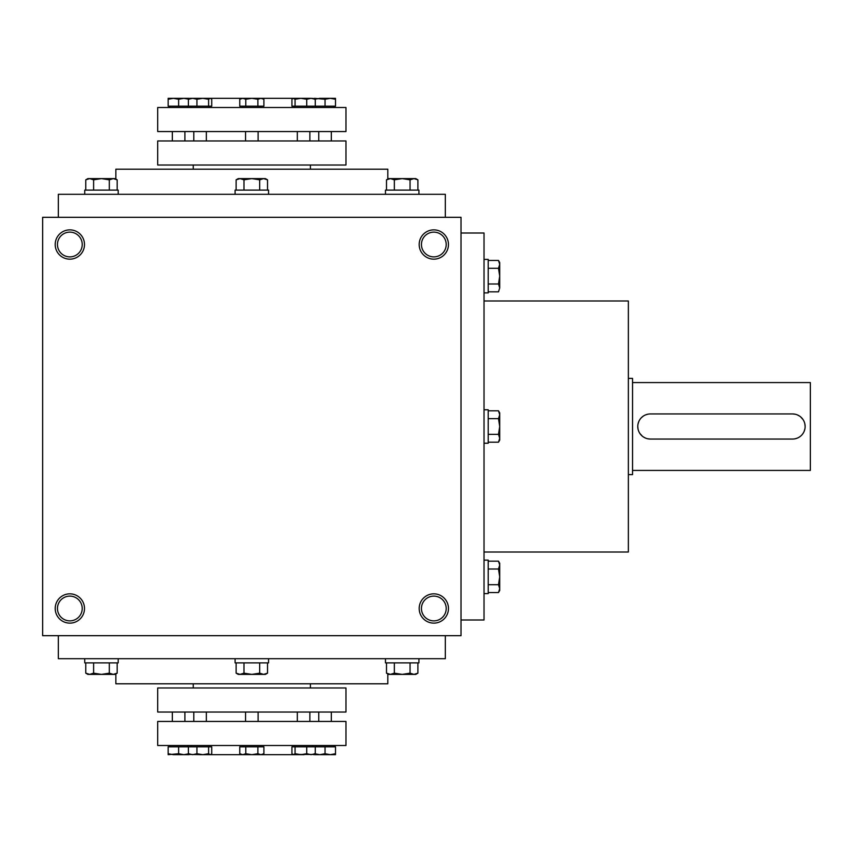 <?xml version="1.0" encoding="UTF-8"?>
<svg xmlns="http://www.w3.org/2000/svg" width="853" height="853" viewBox="0 0 853 853"><rect width="100%" height="100%" fill="white"/><g stroke="black" fill="none" stroke-linecap="round" stroke-linejoin="round"><path stroke-width="1.28" d="M461.015 217.312L42.65 217.312L42.65 635.688L461.015 635.688L461.015 217.312M84.49 608.488A14.64 14.64 0 0 0 62.525 595.81A14.64 14.64 0 0 0 62.525 621.165A14.64 14.64 0 0 0 84.49 608.488M55.2 244.512A14.64 14.64 0 0 1 77.165 231.835A14.64 14.64 0 0 1 77.165 257.19A14.64 14.64 0 0 1 55.2 244.512M448.465 608.488A14.64 14.64 0 0 0 426.5 595.81A14.64 14.64 0 0 0 426.5 621.165A14.64 14.64 0 0 0 448.465 608.488M419.175 244.512A14.64 14.64 0 0 1 441.14 231.835A14.64 14.64 0 0 1 441.14 257.19A14.64 14.64 0 0 1 419.175 244.512M199.538 754.67L304.126 754.67M193.258 683.797L193.258 687.976M115.859 673.923L115.859 683.797L387.806 683.797L387.806 673.923M58.335 635.688L58.335 658.697L445.33 658.697L445.33 635.688M58.335 217.312L58.335 194.303L445.33 194.303L445.33 217.312M115.859 179.077L115.859 169.203L387.806 169.203L387.806 179.077M193.258 165.024L193.258 169.203M199.538 98.33L304.126 98.33M484.024 552.008L628.362 552.008L628.362 300.992L484.024 300.992M461.015 619.992L484.024 619.992L484.024 233.008L461.015 233.008M421.446 244.512A12.379 12.379 0 0 1 440.009 233.786A12.379 12.379 0 0 1 440.009 255.228A12.379 12.379 0 0 1 421.446 244.512M446.204 608.488A12.379 12.379 0 0 0 427.63 597.772A12.379 12.379 0 0 0 427.63 619.214A12.379 12.379 0 0 0 446.204 608.488M57.46 244.512A12.379 12.379 0 0 1 76.034 233.786A12.379 12.379 0 0 1 76.034 255.228A12.379 12.379 0 0 1 57.46 244.512M82.219 608.488A12.379 12.379 0 0 0 63.655 597.772A12.379 12.379 0 0 0 63.655 619.214A12.379 12.379 0 0 0 82.219 608.488M792.565 413.95L650.327 413.95A12.55 12.55 0 0 0 637.777 426.5A12.55 12.55 0 0 0 650.327 439.05L792.565 439.05A12.55 12.55 0 0 0 805.125 426.5A12.55 12.55 0 0 0 792.565 413.95L795.028 414.195M628.362 378.391L632.542 378.391L632.542 474.609L628.362 474.609M797.384 414.91L799.549 416.072M800.54 416.797L802.993 419.516M804.88 424.037L805.125 426.489M804.88 428.952L804.166 431.309M797.395 438.09L795.049 438.805M650.327 439.05L647.864 438.805M645.508 438.09L643.343 436.928M642.362 436.203L639.899 433.484M638.023 428.963L637.777 426.511M638.012 424.048L638.737 421.691M641.445 417.629L643.333 416.072M645.497 414.91L647.853 414.195M632.542 382.57L810.35 382.57L810.35 470.429L632.542 470.429M488.204 442.195L498.504 442.195L499.709 438.271L499.709 440.095L498.504 442.195M498.504 410.805L499.709 412.905L499.709 438.271L498.504 434.348L499.709 426.5L498.504 418.652L499.709 414.729L498.504 410.805L488.204 410.805M484.024 409.771L488.204 409.771L488.204 443.229L484.024 443.229M488.204 434.348L498.504 434.348M488.204 418.652L498.504 418.652M488.204 592.558L498.504 592.558L499.709 588.634L499.709 590.457L498.504 592.558M498.504 561.157L499.709 563.268L499.709 588.634L498.504 584.71L499.709 576.863L498.504 569.015L499.709 565.081L498.504 561.157L488.204 561.157M484.024 560.122L488.204 560.122L488.204 593.592L484.024 593.592M488.204 584.71L498.504 584.71M488.204 569.015L498.504 569.015M488.204 291.843L498.504 291.843L499.709 287.919L498.504 291.843M498.504 260.442L499.709 262.543L499.709 287.919L498.504 283.985L499.709 276.137L498.504 268.29L499.709 264.366L498.504 260.442L488.204 260.442M484.024 259.408L488.204 259.408L488.204 292.878L484.024 292.878M488.204 283.985L498.504 283.985M488.204 268.29L498.504 268.29M267.533 190.123L267.533 179.834L263.609 178.618L265.432 178.618L267.533 179.834M236.132 179.834L238.232 178.618L263.609 178.618L259.685 179.834L251.838 178.618L243.979 179.834L240.056 178.618L236.132 179.834L236.132 190.123M235.097 194.303L235.097 190.123L268.567 190.123L268.567 194.303M259.685 190.123L259.685 179.834M243.979 190.123L243.979 179.834M417.895 190.123L417.895 179.834L413.972 178.618L415.795 178.618L417.895 179.834M386.494 179.834L388.595 178.618L413.972 178.618L410.048 179.834L402.189 178.618L394.342 179.834L390.418 178.618L386.494 179.834L386.494 190.123M385.46 194.303L385.46 190.123L418.93 190.123L418.93 194.303M410.048 190.123L410.048 179.834M394.342 190.123L394.342 179.834M117.17 190.123L117.17 179.834L113.246 178.618L115.07 178.618L117.17 179.834M85.769 179.834L87.88 178.618L113.246 178.618L109.323 179.834L101.475 178.618L93.617 179.834L89.693 178.618L85.769 179.834L85.769 190.123M84.735 194.303L84.735 190.123L118.204 190.123L118.204 194.303M109.323 190.123L109.323 179.834M93.617 190.123L93.617 179.834M259.685 662.877L259.685 673.166L263.609 674.382L267.533 673.166L267.533 662.877M267.533 673.166L265.432 674.382L238.232 674.382L236.132 673.166L240.056 674.382L243.979 673.166L251.838 674.382L259.685 673.166M268.567 658.697L268.567 662.877L235.097 662.877L235.097 658.697M236.132 662.877L236.132 673.166M243.979 662.877L243.979 673.166M410.048 662.877L410.048 673.166L413.972 674.382L417.895 673.166L417.895 662.877M417.895 673.166L415.795 674.382L388.595 674.382L386.494 673.166L390.418 674.382L394.342 673.166L402.189 674.382L410.048 673.166M418.93 658.697L418.93 662.877L385.46 662.877L385.46 658.697M386.494 662.877L386.494 673.166M394.342 662.877L394.342 673.166M109.323 662.877L109.323 673.166L113.246 674.382L117.17 673.166L117.17 662.877M117.17 673.166L115.07 674.382L87.88 674.382L85.769 673.166L89.693 674.382L93.617 673.166L101.475 674.382L109.323 673.166M118.204 658.697L118.204 662.877L84.735 662.877L84.735 658.697M85.769 662.877L85.769 673.166M93.617 662.877L93.617 673.166M314.426 98.553L315.269 99.268L310.993 98.33L314.426 98.543M295.063 106.177L295.063 99.268L293.144 98.33L291.939 99.268L291.939 106.177L315.269 106.177L315.269 99.268M263.908 99.268L260.89 98.33L257.873 99.268L257.873 106.177L263.908 106.177L263.908 99.268L262.287 98.33L251.838 98.33L257.873 99.268M245.792 99.268L242.774 98.33L239.757 99.268L242.774 98.33L251.838 98.33L245.792 99.268L245.792 106.177L257.873 106.177M245.792 106.177L239.757 106.177L239.757 99.268L242.774 98.33M189.963 98.33L192.671 98.33L188.396 99.268L189.963 98.33L188.396 99.268L188.396 106.177L196.936 106.177L196.936 99.268L192.671 98.33L210.169 98.33L208.601 99.268L202.769 98.33L196.936 99.268M196.936 106.177L211.725 106.177L211.725 99.268L210.894 98.543M210.894 98.553L210.169 98.33M208.601 106.177L208.601 99.268M189.078 98.33L189.078 99.268L183.853 98.33L189.078 98.33M178.618 99.268L173.394 98.33L168.158 99.268L168.158 106.177L178.618 106.177L178.618 99.268L183.853 98.33L168.158 98.33L168.158 99.268M293.496 98.33L310.993 98.33L306.728 99.268L300.896 98.33L295.063 99.268M318.766 131.554L318.766 140.969M316.047 106.177L316.047 107.499M306.728 106.177L306.728 99.268M314.586 98.33L314.586 99.268L319.822 98.33L330.271 98.33L325.046 99.268L314.586 98.33M335.506 99.268L330.271 98.33L335.506 98.33L335.506 106.177L325.046 106.177L325.046 99.268M315.269 106.177L325.046 106.177M157.698 107.499L345.966 107.499L345.966 131.554L157.698 131.554L157.698 107.499M157.698 165.024L345.966 165.024L345.966 140.969L157.698 140.969L157.698 165.024M297.324 131.554L297.324 140.969M294.605 106.177L294.605 107.499M178.618 106.177L188.396 106.177M242.838 106.177L242.838 107.499M193.791 131.554L193.791 140.969M245.557 131.554L245.557 140.969M191.072 106.177L191.072 107.499M172.338 131.554L172.338 140.969M169.619 106.177L169.619 107.499M313.701 754.67L315.269 753.732L313.701 754.67M260.89 754.67L263.908 753.732L260.89 754.67L263.908 753.732L263.908 746.823L257.873 746.823L257.873 753.732L260.89 754.67L251.838 754.67L257.873 753.732M242.774 754.67L239.757 753.732L242.774 754.67L245.792 753.732L251.838 754.67L241.378 754.67L239.757 753.732L239.757 746.823L245.792 746.823L245.792 753.732M257.873 746.823L245.792 746.823M208.601 753.732L208.601 746.823L211.725 746.823L211.725 753.732L210.52 754.67L202.769 754.67L208.601 753.732L210.169 754.67M189.238 754.447L188.396 753.732L192.671 754.67L196.936 753.732L202.769 754.67L189.238 754.457M208.601 746.823L188.396 746.823L188.396 753.732M196.936 746.823L196.936 753.732M189.078 753.732L189.078 754.67L183.853 754.67L189.078 753.732M168.158 753.732L168.158 754.67L178.618 753.732L183.853 754.67L173.394 754.67L168.158 753.732L168.158 746.823L178.618 746.823L178.618 753.732M188.396 746.823L178.618 746.823M318.766 721.446L318.766 712.031M316.047 746.823L316.047 745.501M294.605 746.823L294.605 745.501M314.426 754.457L292.771 754.457M310.993 754.67L315.269 753.732L315.269 746.823L306.728 746.823L306.728 753.732L310.993 754.67M306.728 746.823L291.939 746.823L291.939 753.732L293.496 754.67L295.063 753.732L300.896 754.67L306.728 753.732M292.771 754.447L293.496 754.67M295.063 746.823L295.063 753.732M325.046 753.732L330.271 754.67L335.506 753.732L335.506 754.67L319.822 754.67L325.046 753.732L325.046 746.823L315.269 746.823M325.046 746.823L335.506 746.823L335.506 753.732M314.586 753.732L319.822 754.67L314.586 754.67L314.586 753.732M345.966 745.501L157.698 745.501L157.698 721.446L345.966 721.446L345.966 745.501M345.966 687.976L157.698 687.976L157.698 712.031L345.966 712.031L345.966 687.976M242.838 746.823L242.838 745.501M297.324 721.446L297.324 712.031M245.557 721.446L245.557 712.031M191.072 746.823L191.072 745.501M172.338 721.446L172.338 712.031M169.619 746.823L169.619 745.501M193.791 721.446L193.791 712.031M310.407 683.797L310.407 687.976M310.407 165.024L310.407 169.203M331.327 131.554L331.327 140.969M334.045 106.177L334.045 107.499M309.874 131.554L309.874 140.969M312.593 106.177L312.593 107.499M260.826 106.177L260.826 107.499M206.341 131.554L206.341 140.969M258.107 131.554L258.107 140.969M209.06 106.177L209.06 107.499M184.898 131.554L184.898 140.969M187.617 106.177L187.617 107.499M331.327 721.446L331.327 712.031M334.045 746.823L334.045 745.501M312.593 746.823L312.593 745.501M260.826 746.823L260.826 745.501M309.874 721.446L309.874 712.031M258.107 721.446L258.107 712.031M209.06 746.823L209.06 745.501M184.898 721.446L184.898 712.031M187.617 746.823L187.617 745.501M206.341 721.446L206.341 712.031"/></g></svg>
